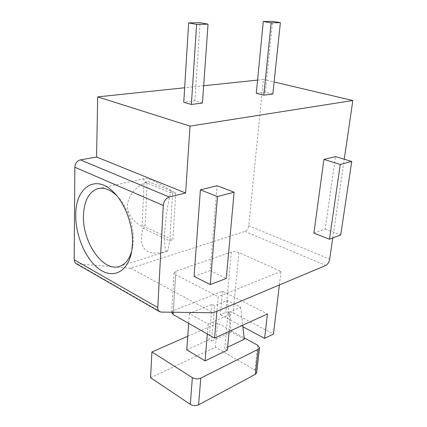 <?xml version="1.0" encoding="UTF-8"?>
<svg xmlns="http://www.w3.org/2000/svg" width="427" height="427" viewBox="0 0 427 427"><rect width="100%" height="100%" fill="white"/><g stroke="black" fill="none" stroke-linecap="round" stroke-linejoin="round"><path stroke-width="0.32" stroke-dasharray="2.13 1.6" d="M257.572 80.1L263.395 79.491L248.733 225.734C248.252 228.594 246.993 230.489 244.943 231.418L130.678 268.252L76.294 263.758M203.668 85.758L184.656 87.754M263.395 79.491L274.097 82.005M272.832 93.999L265.343 92.131L256.291 93.257M202.441 103.035L194.84 100.884L183.765 102.261M332.761 237.972L344.258 159.212M130.678 268.252L213.335 312.767M279.386 284.964L281.014 271.449L238.944 252.533C236.344 251.535 233.82 251.37 231.37 252.031L175.924 271.182L174.04 272.826L175.577 274.7L218.181 296.669L216.905 311.267M281.014 271.449L218.181 296.669M313.904 233.131L325.241 229.037L335.478 156.581M194.066 276.376L210.143 270.574L217.071 185.729M325.241 229.037L340.709 234.951M210.143 270.574L226.283 278.457M171.585 312.447L173.437 310.621L222.488 291.193L267.435 313.946M228.029 312.745L230.756 314.192L208.152 323.986L189.38 313.546L212.038 304.291L214.658 305.679L227.351 300.448L240.684 307.312L228.029 312.745L224.671 348.624L227.612 347.22M212.038 304.291L209.059 339.652L211.616 341.125L214.658 305.679M189.38 313.546L188.67 323.362M186.764 349.804L209.059 339.652M187.741 336.262L217.535 323.212L244.159 337.821M227.351 300.448L231.317 332.078L244.319 339.23M231.317 332.078L211.616 341.125M227.329 350.156L224.671 348.624M240.684 307.312L242.723 325.235M230.756 314.192L229.112 331.453M208.152 323.986L207.325 333.978M150.571 377.698L215.416 347.22L254.871 370.092L256.664 372.718M215.416 347.22L217.535 323.212M222.488 291.193L220.391 314.688L225.798 312.372C228.183 311.566 230.628 311.721 233.126 312.831L273.477 334.042M220.391 314.688L242.899 326.762M265.343 92.131L272.554 21.35M194.84 100.884L200.087 22.7M116.849 195.747L117.009 195.908C127.022 205.691 134.019 224.922 133.245 240.769L132.605 247.1L131.719 251.103M171.222 190.485C154.905 181.032 145.927 177.12 144.283 178.737C143.44 179.116 143.621 180.247 144.833 182.132L172.572 193.554L171.222 190.485C168.131 201.667 165.948 215.4 164.673 231.68C164.256 245.546 165.201 252.037 167.507 251.156L167.71 251.14C144.748 257.518 138.343 247.676 142.815 228.103L145.901 227.249L172.882 239.99L175.727 192.79L147.988 181.443L147.144 182.462L145.196 225.616L145.901 227.249M145.196 225.616L142.111 226.459C132.994 221.746 128.031 214.69 127.219 205.296C128.66 195.812 134.254 188.435 143.995 183.156L147.144 182.462M175.727 192.79L172.572 193.554L169.791 240.924L167.71 251.14M144.833 182.132L147.988 181.443M142.815 228.103L169.791 240.924L172.882 239.99M142.111 226.459L143.995 183.156M77.671 264.132L161.054 312.078M248.733 225.734L329.671 259.136M244.943 231.418L325.726 265.455M173.213 312.238L175.577 274.7M173.437 310.621L175.924 271.182M254.871 370.092L257.657 345.229M238.944 252.533L233.126 312.831M231.37 252.031L225.798 312.372M171.595 312.217L174.04 272.826M117.009 195.908L116.699 195.566M132.605 247.1L131.703 251.225M167.507 251.156L120.702 265.925M144.283 178.737L99.795 188.291"/><path stroke-width="0.64" d="M76.294 263.758L74.768 262.279L74.17 259.749L74.853 167.224C75.227 163.301 77.079 160.851 80.425 159.874L169.295 197.028C165.884 198.288 163.888 201.106 163.306 205.483L157.776 307.531C157.712 309.42 158.241 310.771 159.367 311.571L161.054 312.078L213.335 312.767L325.726 265.455C327.728 264.334 329.041 262.226 329.671 259.136L332.761 237.972M257.572 80.1L203.668 85.758M184.656 87.754L97.687 96.886L96.571 157.024L80.425 159.874M75.776 215.405C75.227 187.864 95.365 173.266 113.763 192.331C125.244 203.535 133.32 225.744 132.439 243.956L131.703 251.225C128.233 271.78 113.304 279.141 99.662 269.437C85.971 259.931 75.584 236.147 75.776 215.405M96.571 157.024L185.628 193.015L169.295 197.028M97.687 96.886L190.015 126.114L185.628 193.015M274.097 82.005L352.83 100.516L190.015 126.114M263.283 21.521L256.291 93.257L263.801 95.157L272.832 93.999L280.374 22.642L272.554 21.35L263.283 21.521L271.124 22.839L280.374 22.642M188.654 22.914L183.765 102.261L191.376 104.455L202.441 103.035L208.04 24.152L200.087 22.7L188.654 22.914L196.617 24.392L208.04 24.152M344.258 159.212L352.83 100.516M351.736 161.454L335.478 156.581L323.896 159.431L313.904 233.131L329.473 239.221L340.709 234.951L351.736 161.454L340.266 164.454L329.473 239.221M234.119 192.198L217.071 185.729L200.396 189.834L194.066 276.376L210.239 284.553L226.283 278.457L234.119 192.198L217.487 196.548L210.239 284.553M323.896 159.431L340.266 164.454M200.396 189.834L217.487 196.548M216.905 311.267L214.562 338.099L267.435 313.946L264.607 338.403L273.477 334.042L279.386 284.964M171.595 312.217L173.074 314.486L214.562 338.099M188.67 323.362L186.764 349.804L205.088 360.879L227.329 350.156L229.112 331.453M259.499 347.743L256.664 372.718L255.341 374.335L258.164 349.281L259.499 347.743L257.657 345.229L244.159 337.821M258.164 349.281L200.77 378.135L198.598 404.839C195.796 406.04 193.036 405.885 190.309 404.369L150.571 377.698L151.916 351.949L192.353 377.644C195.123 379.112 197.931 379.272 200.77 378.135M151.916 351.949L187.741 336.262M227.612 347.22L244.319 339.23L242.723 325.235M207.325 333.978L205.088 360.879M198.598 404.839L255.341 374.335M242.899 326.762L264.607 338.403M263.801 95.157L271.124 22.839M191.376 104.455L196.617 24.392M131.719 251.103C129.509 258.725 125.837 263.662 120.702 265.925C104.311 273.702 82.416 243.086 83.462 215.929C83.932 201.427 88.528 192.396 97.244 188.835C103.526 186.989 110.065 189.289 116.849 195.747M157.776 307.531L74.17 259.749M74.853 167.224L163.306 205.483M173.074 314.486L173.213 312.238M192.353 377.644L190.309 404.369M159.367 311.571L75.953 263.56M116.699 195.566L113.763 192.331M99.795 188.291L97.244 188.835"/></g></svg>
